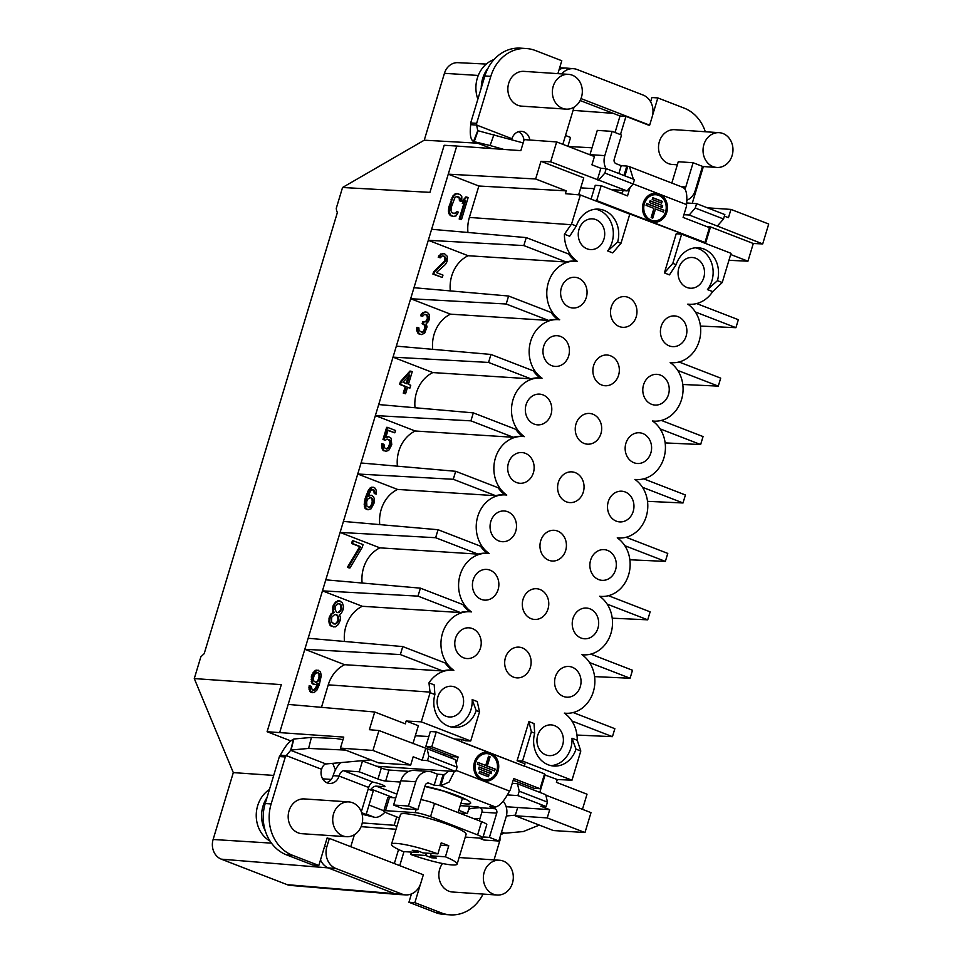 <?xml version="1.0" encoding="UTF-8"?>
<svg xmlns="http://www.w3.org/2000/svg" width="963" height="963" viewBox="0 0 963 963"><rect width="100%" height="100%" fill="white"/><g stroke="black" fill="none" stroke-linecap="round" stroke-linejoin="round"><path stroke-width="1.44" d="M465.261 837.112L481.091 838.171A11.616 1.541 -163.2 0 0 482.8 837.882A11.616 1.541 -163.2 0 0 477.612 834.921L430.533 816.696A11.616 1.541 -163.2 0 0 415.185 812.652L385.501 810.665A11.616 1.541 -163.2 0 0 383.792 810.942L387.788 797.713A11.616 1.541 16.8 0 1 389.497 797.436L395.769 797.858M420.891 799.627A11.616 1.541 16.8 0 1 434.53 803.467L481.608 821.692A11.616 1.541 16.8 0 1 486.797 824.653L482.8 837.882M399.452 817.96L388.98 813.904A11.616 1.541 -163.2 0 1 383.792 810.942M426.416 853.11L425.706 855.481L410.732 854.47A34.271 4.538 -163.2 0 0 452.092 864.93A34.271 4.538 -163.2 0 0 457.124 864.088L466.104 834.319A34.271 4.538 -163.2 0 0 443.04 822.775A34.271 4.538 -163.2 0 0 405.519 813.663A34.271 4.538 -163.2 0 0 400.488 814.505L391.508 844.274A34.271 4.538 -163.2 0 0 403.196 851.557L418.171 852.556L418.58 851.196M410.732 854.47L411.442 852.111M418.171 852.556L412.272 850.281L417.015 850.594L422.913 852.881L437.888 853.88A34.271 4.538 -163.2 0 0 396.539 843.419A34.271 4.538 -163.2 0 0 391.508 844.274M437.888 853.88L441.223 842.866A34.271 4.538 -163.2 0 1 448.758 845.779L445.424 856.805A34.271 4.538 -163.2 0 1 457.124 864.088M425.706 855.481L431.605 857.768L436.359 858.081L430.449 855.794L445.424 856.805M440.512 845.225L448.758 845.779M431.171 853.435L430.449 855.794M432.014 856.408L431.605 857.768M415.763 781.775L408.444 806.031L393.602 805.032L400.921 780.788L415.763 781.775A15.107 12.976 93.8 0 1 429.017 771.447A15.107 12.976 93.8 0 1 432.327 772.194L437.491 774.192L443.112 774.565A22.594 2.997 -163.2 0 0 444.099 774.758L440.777 785.772L495.608 807.006A22.594 2.997 16.8 0 0 495.367 807.102L489.746 806.729L494.91 808.727A3.491 2.997 -86.2 0 1 496.739 813.133L489.421 837.377L483.077 836.955M454.416 771.459L449.095 782.088L440.777 785.772A22.594 2.997 16.8 0 1 439.79 785.591L434.169 785.206L429.004 783.208A3.491 2.997 -86.2 0 0 425.177 785.423L417.858 809.678L408.444 806.031M370.827 759.879L325.939 763.96A5.814 2.877 -68.8 0 0 321.57 769.268A10.786 9.269 -86.2 0 0 329.599 783.425A10.786 9.269 -86.2 0 0 339.06 776.046A5.814 2.877 111.2 0 1 343.695 770.725L359.211 771.772L377.978 779.031A5.814 0.77 16.8 0 0 385.657 781.053L400.536 782.052M340.721 762.624A17.43 8.619 -68.8 0 0 333.126 775.648L339.06 776.046L368.66 787.493A5.814 2.877 -68.8 0 1 372.573 782.281L373.548 782.293A7.259 0.963 16.8 0 1 381.107 784.388A7.259 0.963 16.8 0 1 385.019 786.494A7.259 0.963 16.8 0 1 383.96 786.663L376.244 786.145A11.616 5.742 111.2 0 0 371.068 789.094L370.37 789.901M458.785 810.316L467.356 813.639L459.423 813.109M479.285 820.801L481.897 812.134A3.491 2.997 93.8 0 0 480.08 807.728L477.72 806.825L460.206 805.646M408.902 771.375L388.98 770.027A5.814 0.77 -163.2 0 1 381.3 768.017L361.823 760.698M469.583 806.272L467.356 813.639M385.007 812.098A23.232 11.496 111.2 0 1 374.234 817.19L362.1 814.265M362.545 760.746L359.211 771.772M393.602 805.032L403.016 808.679L417.858 809.678M400.921 780.788A15.107 12.976 -86.2 0 1 414.174 770.448L429.017 771.447M437.491 774.192L434.169 785.206M443.112 774.565L439.79 785.591M444.099 774.758L448.794 771.086M503.143 801.204A15.107 12.976 93.8 0 1 506.153 816.78L498.834 841.024L489.421 837.377M498.834 841.024L483.992 840.037L478.78 838.015M495.608 807.006C499.929 805.85 504.552 800.53 509.487 791.056A22.594 19.404 -86.2 0 1 510.234 790.009L513.7 778.537L540.05 788.733L534.116 788.336L513.183 780.235M398.574 849.498L394.324 863.546M399.753 865.641L403.991 851.605M414.86 902.656L441.235 912.864A40.663 34.921 93.8 0 0 450.154 914.85L444.22 914.453A40.663 34.921 -86.2 0 1 435.3 912.467L408.926 902.259L414.86 902.656L420.398 884.323M411.442 893.929L408.926 902.259M396.708 816.901L394.168 825.291L396.912 826.35M280.341 755.209C284.904 746.506 289.273 741.209 293.462 739.295L290.67 750.309L286.276 755.606L280.341 755.209A22.594 19.404 93.8 0 1 279.39 756.557L265.21 803.527A40.663 34.921 -86.2 0 0 286.517 854.867L312.891 865.075L318.825 865.472L292.451 855.264A40.663 34.921 93.8 0 1 271.145 803.924L285.325 756.954A22.594 19.404 -86.2 0 0 286.276 755.606L321.57 769.268M326.674 782.654A10.786 9.269 93.8 0 0 333.126 775.648M368.66 787.493L361.318 811.785M354.408 834.704L350.785 846.682M361.655 812.7L366.169 814.457L373.247 791.008L368.191 789.058M332.704 763.346L335.437 769.906M456.209 763.37L458.123 757.014L431.773 746.807L425.839 746.409L452.189 756.617L451.695 758.266M425.839 746.409L430.329 731.531L436.263 731.928L524.305 766.187L525.016 763.828L517.107 760.758L522.548 761.059L531.359 731.88L534.706 733.168L534.008 723.538L528.94 721.576L517.107 760.758M484.979 781.137A14.517 12.471 93.8 0 0 497.63 770.412A14.517 12.471 93.8 0 0 491.792 753.848L492.394 753.897A14.517 12.471 -86.2 0 1 498.184 770.629A14.517 12.471 -86.2 0 1 485.268 781.162A14.517 12.471 -86.2 0 1 482.09 780.451A14.517 12.471 -86.2 0 1 474.037 763.96A14.517 12.471 -86.2 0 1 487.218 752.187A14.517 12.471 -86.2 0 1 488.289 752.308L461.145 741.799M524.341 766.03L544.552 773.855L540.05 788.733M492.394 753.897L524.305 766.187M431.773 746.807L436.263 731.928M327.047 838.231L328.166 838.304L327.143 837.918L318.825 865.472M348.847 801.914L304.332 798.929A17.43 14.963 93.8 0 0 288.503 813.049A17.43 14.963 93.8 0 0 298.169 832.851A17.43 14.963 93.8 0 0 301.997 833.705L346.511 836.691A17.43 14.963 93.8 0 0 362.329 822.571A17.43 14.963 93.8 0 0 352.675 802.769A17.43 14.963 93.8 0 0 348.847 801.914A17.43 14.963 93.8 0 0 333.029 816.046A17.43 14.963 93.8 0 0 342.684 835.836A17.43 14.963 93.8 0 0 346.511 836.691M450.154 914.85A40.663 34.921 93.8 0 0 483.053 894.073M499.677 838.219L499.99 838.34A22.594 19.404 -86.2 0 0 500.014 840.061L494.043 859.875M442.499 863.51A17.43 14.963 93.8 0 0 448.83 891.184A17.43 14.963 93.8 0 0 452.658 892.027L497.173 895.024A17.43 14.963 93.8 0 0 512.99 880.892A17.43 14.963 93.8 0 0 503.324 861.091A17.43 14.963 93.8 0 0 499.508 860.248A17.43 14.963 93.8 0 0 483.679 874.368A17.43 14.963 93.8 0 0 493.345 894.17A17.43 14.963 93.8 0 0 497.173 895.024M479.815 807.632L471.87 808.354A17.43 8.619 -68.8 0 0 468.596 809.534M464.335 813.434A17.43 8.619 -68.8 0 0 463.42 814.65M474.362 818.887L480.019 818.381M506.382 815.974L515.361 815.167M328.166 838.304L329.37 838.4L326.878 846.658A17.31 14.866 93.8 0 0 335.943 868.518L401.86 894.025A17.31 14.866 93.8 0 0 405.868 894.892A17.31 14.866 93.8 0 0 420.843 883.035L423.335 874.777L329.37 838.4M512.256 783.304L517.504 783.738L545.756 794.68L547.453 802.131L546.129 806.549L540.785 806.187L549.729 809.654L517.685 807.5L515.181 815.769L553.388 830.551L584.986 832.538L591.005 812.64L545.865 795.161M546.129 806.549L517.877 795.607L507.417 794.908M506.165 806.729L517.685 807.5M362.269 822.92L394.168 825.291M361.125 826.663L396.034 829.263M279.39 756.557L285.325 756.954M290.754 740.884L267.1 731.724L281.316 684.633L194.285 678.578L233.311 772.615L273.697 775.42M331.188 779.416L322.605 778.826M287.203 884.672L394.698 893.664A17.43 14.963 93.8 0 0 398.309 894.507L290.429 885.418A15.577 13.386 -86.2 0 1 287.203 884.672L221.285 859.152A15.577 13.386 -86.2 0 1 213.124 839.483L233.311 772.615M362.064 814.12L366.169 814.457M267.1 731.724L343.779 737.092L340.445 748.119L378.652 762.913L410.695 765.055L413.199 756.786L422.143 760.252L427.488 760.614L455.728 771.544L376.762 766.247M458.123 757.014L452.189 756.617M454.741 739.078L462.071 739.452L461.361 741.811M486.917 752.163A14.517 12.471 93.8 0 1 487.699 752.272L488.289 752.308M487.699 752.272L491.792 753.848M499.99 838.34L499.929 837.389M500.772 834.596L504.335 833.031A22.594 4.671 14.3 0 1 505.744 833.139L523.294 831.551L539.304 825.098M398.309 894.507A17.43 14.963 93.8 0 0 398.742 894.531L405.868 894.892M194.285 678.578L200.858 656.814L204.204 653.66L337.544 211.992M517.877 795.607L519.213 791.201L517.504 783.738M547.453 802.131L519.213 791.201M549.729 809.654L547.237 817.912L515.181 815.769M547.237 817.912L584.986 832.538M293.462 739.295A22.594 4.671 -165.7 0 0 293.859 739.006L311.41 737.417L335.87 738.501L343.009 739.644M279.691 732.518L456.751 146.051L520.839 150.637L524.161 139.611L556.662 141.934L550.655 161.832L540.977 161.303L583.759 177.866L578.631 194.839M337.531 212.029L336.749 211.728L336.256 208.369L342.551 187.496L429.943 192.359L444.172 145.269L456.751 146.051M401.86 894.025L394.698 893.664L328.78 868.145A17.43 14.963 -86.2 0 1 320.486 859.959M455.728 771.544L457.064 767.138L428.812 756.208L427.115 748.745L378.953 730.544L369.371 729.701L374.715 712.006L288.178 704.41M427.115 748.745L455.367 759.687L457.064 767.138M427.488 760.614L428.812 756.208M422.143 760.252L425.658 748.624M378.953 730.544L372.946 750.442L410.695 765.055M345.476 750.069L308.605 748.432L291.055 750.033A22.594 4.671 14.3 0 1 290.67 750.309L325.939 763.96M451.202 756.232L450.708 757.881M444.256 753.548L443.75 755.185M544.276 774.77L557.276 779.524L571.986 780.199L522.548 761.059M467.958 232.48A33.115 28.445 -86.2 0 1 469.378 217.433L571.083 224.704L564.426 234.202L569.663 236.224L576.343 226.028A25.483 21.884 -86.2 0 1 598.336 209.127A25.483 21.884 -86.2 0 1 617.632 242.014L607.641 250.934A25.423 21.836 93.8 0 0 612.227 225.727A25.423 21.836 93.8 0 0 595.652 209.176M564.426 234.202A31.478 27.048 93.8 0 0 577.319 261.358A31.478 27.048 93.8 0 0 576.343 261.25A31.478 27.048 93.8 0 0 548.164 283.303A31.478 27.048 93.8 0 0 559.684 319.788A31.478 27.048 93.8 0 0 558.709 319.68A31.478 27.048 93.8 0 0 530.529 341.733A31.478 27.048 93.8 0 0 542.049 378.206A31.478 27.048 93.8 0 0 541.062 378.11A31.478 27.048 93.8 0 0 512.882 400.151A31.478 27.048 93.8 0 0 524.402 436.636A31.478 27.048 93.8 0 0 523.427 436.528A31.478 27.048 93.8 0 0 495.247 458.581A31.478 27.048 93.8 0 0 506.767 495.066A31.478 27.048 93.8 0 0 505.78 494.958A31.478 27.048 93.8 0 0 477.6 517.011A31.478 27.048 93.8 0 0 489.12 553.484A31.478 27.048 93.8 0 0 488.145 553.388A31.478 27.048 93.8 0 0 459.965 575.429A31.478 27.048 93.8 0 0 471.485 611.914A31.478 27.048 93.8 0 0 470.51 611.806A31.478 27.048 93.8 0 0 442.33 633.859A31.478 27.048 93.8 0 0 453.85 670.332A31.478 27.048 93.8 0 0 452.863 670.236A31.478 27.048 93.8 0 0 428.956 682.863L434.205 684.898L434.891 694.528L430.1 692.674L421.288 721.853L470.714 740.992L465.418 740.752L462.071 739.452M451.153 726.993A25.423 21.836 93.8 0 0 472.183 699.595L477.251 701.558L479.526 711.813L476.191 710.525A25.483 21.884 -86.2 0 1 453.802 727.39A25.483 21.884 -86.2 0 1 434.891 694.528M550.956 765.633A25.423 21.836 93.8 0 0 571.998 738.236L577.234 740.27A31.478 27.048 93.8 0 0 564.33 713.114A31.478 27.048 93.8 0 0 566.1 713.27A31.478 27.048 93.8 0 0 593.617 690.724A31.478 27.048 93.8 0 0 581.965 654.684A31.478 27.048 93.8 0 0 583.734 654.84A31.478 27.048 93.8 0 0 611.252 632.294A31.478 27.048 93.8 0 0 599.612 596.266A31.478 27.048 93.8 0 0 601.381 596.422A31.478 27.048 93.8 0 0 628.887 573.876A31.478 27.048 93.8 0 0 617.247 537.836A31.478 27.048 93.8 0 0 619.016 537.992A31.478 27.048 93.8 0 0 646.534 515.446A31.478 27.048 93.8 0 0 634.894 479.405A31.478 27.048 93.8 0 0 636.663 479.562A31.478 27.048 93.8 0 0 664.169 457.028A31.478 27.048 93.8 0 0 652.529 420.987A31.478 27.048 93.8 0 0 654.298 421.144A31.478 27.048 93.8 0 0 681.816 398.598A31.478 27.048 93.8 0 0 670.164 362.557A31.478 27.048 93.8 0 0 671.933 362.714A31.478 27.048 93.8 0 0 699.451 340.168A31.478 27.048 93.8 0 0 687.811 304.127A31.478 27.048 93.8 0 0 689.58 304.284A31.478 27.048 93.8 0 0 712.692 291.608L722.238 282.508L717.447 280.654L707.456 289.574L712.692 291.608M707.456 289.574A25.423 21.836 93.8 0 0 712.042 264.368A25.423 21.836 93.8 0 0 695.467 247.816M676.146 264.669L672.812 263.381L664.398 272.914L669.466 274.876L676.146 264.669A25.483 21.884 -86.2 0 1 698.151 247.78A25.483 21.884 -86.2 0 1 717.447 280.654M664.398 272.914L676.231 233.72L681.623 234.19L672.812 263.381M679.974 234.045L680.275 233.034L617.163 209.236M607.641 250.934L612.709 252.896L620.979 243.302L617.632 242.014M595.892 219.6A15.396 13.217 93.8 0 0 592.51 218.854A15.396 13.217 93.8 0 0 578.534 231.325A15.396 13.217 93.8 0 0 587.069 248.815A15.396 13.217 93.8 0 0 590.451 249.573A15.396 13.217 93.8 0 0 604.427 237.091A15.396 13.217 93.8 0 0 595.892 219.6M554.58 725.657A15.396 13.217 93.8 0 0 551.209 724.898A15.396 13.217 93.8 0 0 537.234 737.381A15.396 13.217 93.8 0 0 545.768 754.86A15.396 13.217 93.8 0 0 549.139 755.618A15.396 13.217 93.8 0 0 563.114 743.135A15.396 13.217 93.8 0 0 554.58 725.657M454.777 687.004A15.396 13.217 93.8 0 0 451.394 686.258A15.396 13.217 93.8 0 0 437.419 698.729A15.396 13.217 93.8 0 0 445.953 716.219A15.396 13.217 93.8 0 0 449.336 716.978A15.396 13.217 93.8 0 0 463.311 704.495A15.396 13.217 93.8 0 0 454.777 687.004M578.245 278.03A15.396 13.217 93.8 0 0 574.875 277.284A15.396 13.217 93.8 0 0 560.899 289.755A15.396 13.217 93.8 0 0 569.434 307.245A15.396 13.217 93.8 0 0 572.804 307.991A15.396 13.217 93.8 0 0 586.78 295.521A15.396 13.217 93.8 0 0 578.245 278.03M628.153 297.35A15.396 13.217 93.8 0 0 624.77 296.604A15.396 13.217 93.8 0 0 610.795 309.075A15.396 13.217 93.8 0 0 619.341 326.565A15.396 13.217 93.8 0 0 622.712 327.312A15.396 13.217 93.8 0 0 636.687 314.841A15.396 13.217 93.8 0 0 628.153 297.35M678.06 316.671A15.396 13.217 93.8 0 0 674.678 315.924A15.396 13.217 93.8 0 0 660.702 328.395A15.396 13.217 93.8 0 0 669.237 345.886A15.396 13.217 93.8 0 0 672.619 346.632A15.396 13.217 93.8 0 0 686.595 334.161A15.396 13.217 93.8 0 0 678.06 316.671M572.227 667.227A15.396 13.217 93.8 0 0 568.844 666.468A15.396 13.217 93.8 0 0 554.869 678.951A15.396 13.217 93.8 0 0 563.403 696.442A15.396 13.217 93.8 0 0 566.786 697.188A15.396 13.217 93.8 0 0 580.761 684.717A15.396 13.217 93.8 0 0 572.227 667.227M522.319 647.906A15.396 13.217 93.8 0 0 518.937 647.148A15.396 13.217 93.8 0 0 504.961 659.631A15.396 13.217 93.8 0 0 513.496 677.121A15.396 13.217 93.8 0 0 516.878 677.868A15.396 13.217 93.8 0 0 530.854 665.397A15.396 13.217 93.8 0 0 522.319 647.906M472.412 628.586A15.396 13.217 93.8 0 0 469.029 627.828A15.396 13.217 93.8 0 0 455.054 640.311A15.396 13.217 93.8 0 0 463.588 657.801A15.396 13.217 93.8 0 0 466.971 658.548A15.396 13.217 93.8 0 0 480.946 646.077A15.396 13.217 93.8 0 0 472.412 628.586M560.61 336.46A15.396 13.217 93.8 0 0 557.228 335.702A15.396 13.217 93.8 0 0 543.252 348.185A15.396 13.217 93.8 0 0 551.787 365.675A15.396 13.217 93.8 0 0 555.17 366.421A15.396 13.217 93.8 0 0 569.145 353.951A15.396 13.217 93.8 0 0 560.61 336.46M610.518 355.78A15.396 13.217 93.8 0 0 607.135 355.022A15.396 13.217 93.8 0 0 593.16 367.505A15.396 13.217 93.8 0 0 601.694 384.995A15.396 13.217 93.8 0 0 605.077 385.742A15.396 13.217 93.8 0 0 619.053 373.271A15.396 13.217 93.8 0 0 610.518 355.78M660.425 375.101A15.396 13.217 93.8 0 0 657.043 374.342A15.396 13.217 93.8 0 0 643.067 386.825A15.396 13.217 93.8 0 0 651.602 404.316A15.396 13.217 93.8 0 0 654.984 405.062A15.396 13.217 93.8 0 0 668.96 392.591A15.396 13.217 93.8 0 0 660.425 375.101M589.862 608.797A15.396 13.217 93.8 0 0 586.479 608.05A15.396 13.217 93.8 0 0 572.504 620.521A15.396 13.217 93.8 0 0 581.038 638.012A15.396 13.217 93.8 0 0 584.421 638.77A15.396 13.217 93.8 0 0 598.396 626.287A15.396 13.217 93.8 0 0 589.862 608.797M539.954 589.476A15.396 13.217 93.8 0 0 536.584 588.73A15.396 13.217 93.8 0 0 522.596 601.201A15.396 13.217 93.8 0 0 531.143 618.691A15.396 13.217 93.8 0 0 534.513 619.45A15.396 13.217 93.8 0 0 548.489 606.967A15.396 13.217 93.8 0 0 539.954 589.476M490.047 570.156A15.396 13.217 93.8 0 0 486.676 569.41A15.396 13.217 93.8 0 0 472.701 581.881A15.396 13.217 93.8 0 0 481.235 599.371A15.396 13.217 93.8 0 0 484.606 600.13A15.396 13.217 93.8 0 0 498.581 587.647A15.396 13.217 93.8 0 0 490.047 570.156M507.694 511.738A15.396 13.217 93.8 0 0 504.311 510.98A15.396 13.217 93.8 0 0 490.336 523.463A15.396 13.217 93.8 0 0 498.87 540.941A15.396 13.217 93.8 0 0 502.253 541.7A15.396 13.217 93.8 0 0 516.228 529.217A15.396 13.217 93.8 0 0 507.694 511.738M525.329 453.308A15.396 13.217 93.8 0 0 521.946 452.55A15.396 13.217 93.8 0 0 507.97 465.033A15.396 13.217 93.8 0 0 516.517 482.523A15.396 13.217 93.8 0 0 519.888 483.27A15.396 13.217 93.8 0 0 533.863 470.799A15.396 13.217 93.8 0 0 525.329 453.308M542.976 394.878A15.396 13.217 93.8 0 0 539.593 394.132A15.396 13.217 93.8 0 0 525.617 406.603A15.396 13.217 93.8 0 0 534.152 424.093A15.396 13.217 93.8 0 0 537.535 424.852A15.396 13.217 93.8 0 0 551.51 412.369A15.396 13.217 93.8 0 0 542.976 394.878M592.871 414.198A15.396 13.217 93.8 0 0 589.5 413.452A15.396 13.217 93.8 0 0 575.525 425.923A15.396 13.217 93.8 0 0 584.06 443.413A15.396 13.217 93.8 0 0 587.43 444.172A15.396 13.217 93.8 0 0 601.406 431.689A15.396 13.217 93.8 0 0 592.871 414.198M642.778 433.519A15.396 13.217 93.8 0 0 639.408 432.772A15.396 13.217 93.8 0 0 625.432 445.243A15.396 13.217 93.8 0 0 633.967 462.734A15.396 13.217 93.8 0 0 637.337 463.492A15.396 13.217 93.8 0 0 651.313 451.009A15.396 13.217 93.8 0 0 642.778 433.519M625.143 491.949A15.396 13.217 93.8 0 0 621.761 491.202A15.396 13.217 93.8 0 0 607.785 503.673A15.396 13.217 93.8 0 0 616.32 521.164A15.396 13.217 93.8 0 0 619.703 521.91A15.396 13.217 93.8 0 0 633.678 509.439A15.396 13.217 93.8 0 0 625.143 491.949M607.497 550.379A15.396 13.217 93.8 0 0 604.126 549.62A15.396 13.217 93.8 0 0 590.15 562.103A15.396 13.217 93.8 0 0 598.685 579.582A15.396 13.217 93.8 0 0 602.068 580.34A15.396 13.217 93.8 0 0 616.043 567.869A15.396 13.217 93.8 0 0 607.497 550.379M557.601 531.058A15.396 13.217 93.8 0 0 554.219 530.3A15.396 13.217 93.8 0 0 540.243 542.783A15.396 13.217 93.8 0 0 548.778 560.261A15.396 13.217 93.8 0 0 552.16 561.02A15.396 13.217 93.8 0 0 566.136 548.537A15.396 13.217 93.8 0 0 557.601 531.058M575.236 472.628A15.396 13.217 93.8 0 0 571.853 471.87A15.396 13.217 93.8 0 0 557.878 484.353A15.396 13.217 93.8 0 0 566.413 501.843A15.396 13.217 93.8 0 0 569.795 502.59A15.396 13.217 93.8 0 0 583.771 490.119A15.396 13.217 93.8 0 0 575.236 472.628M695.695 258.253A15.396 13.217 93.8 0 0 692.325 257.494A15.396 13.217 93.8 0 0 678.349 269.977A15.396 13.217 93.8 0 0 686.884 287.456A15.396 13.217 93.8 0 0 690.254 288.214A15.396 13.217 93.8 0 0 704.242 275.731A15.396 13.217 93.8 0 0 695.695 258.253M374.715 712.006L405.315 723.851L406.169 721.022L421.288 721.853M406.169 721.022L418.339 725.741L412.922 743.689M428.824 736.514L415.318 735.768M485.075 779.693A13.073 11.231 -86.2 0 1 484.774 779.669A13.073 11.231 -86.2 0 1 475.06 762.527A13.073 11.231 -86.2 0 1 486.532 753.596A13.073 11.231 -86.2 0 1 486.821 753.62M557.276 779.524L556.421 782.353L587.021 794.21L582.459 809.329M342.551 187.496L424.25 140.201L444.437 73.332A15.577 13.386 -86.2 0 1 457.919 62.667L486.267 64.076M724.393 216.109L728.461 217.674L730.953 209.416L768.715 224.03L762.708 243.928L753.295 243.495L747.95 261.19L728.943 260.311M700.426 326.06L735.925 327.697L738.332 319.704L696.634 303.562M682.791 384.49L718.278 386.115L720.697 378.134L678.999 361.992M665.144 442.908L700.643 444.545L703.05 436.564L661.352 420.422M647.509 501.338L683.008 502.975L685.415 494.982L643.717 478.84M629.862 559.768L665.361 561.393L667.768 553.412L626.07 537.27M612.227 618.186L647.726 619.823L650.133 611.842L608.435 595.688M594.592 676.616L630.079 678.241L632.498 670.26L590.801 654.118M576.945 735.046L612.444 736.671L614.851 728.69L573.154 712.548M265.355 831.045A29.046 24.942 -86.2 0 1 263.007 806.091A29.046 24.942 -86.2 0 1 267.004 797.605M291.055 750.033L293.859 739.006M311.41 737.417L308.605 748.432M372.946 750.442L340.445 748.119M321.473 707.336L328.263 684.837A33.115 28.445 -86.2 0 1 344.634 664.699L442.775 670.982A31.514 27.06 93.8 0 1 451.382 670.104L452.863 670.236M308.148 638.264L402.763 646.582L400.355 654.563L304.814 649.291L344.634 664.699M317.26 684.127L315.479 688.28L313.204 690.254M318.175 670.176L314.359 671.079L311.338 676.724L312 683.261L315.106 684.705L318.392 683.369L316.37 688.34L314.48 690.23L312.229 689.881L311.193 686.33L310.014 685.885L310.712 691.386L314.01 692.662L316.887 690.11L319.295 684.753L321.281 675.569L320.39 671.56L316.851 670.188L312.794 674.907L312.132 681.467L312.891 683.321L315.106 684.705M310.014 685.885L309.123 685.825L309.075 689.472L310.856 692.253L312.698 692.686M344.489 641.454A33.115 28.445 -86.2 0 1 362.281 606.281L460.422 612.564A31.514 27.06 93.8 0 1 469.017 611.686L470.51 611.806M325.783 579.834L420.398 588.152L417.99 596.133L322.461 590.861L362.281 606.281M339.987 600.936L337.58 600.888L334.426 603.295L332.572 607.424L333.162 612.492L330.875 614.033L329.021 618.15L329.081 623.013L331.14 626.239L335.184 626.913L338.338 624.505L340.192 620.377L340.469 617.464L339.494 614.659L341.504 613.022L343.201 609.435L343.466 606.521L342.274 602.429L338.47 600.948L335.317 603.356L333.956 605.859L333.354 609.856L334.053 612.552L331.766 614.093L330.405 616.585L329.647 621.135L330.839 625.228L333.667 626.925M362.124 583.036A33.115 28.445 -86.2 0 1 379.916 547.851L478.057 554.134A31.514 27.06 93.8 0 1 486.664 553.256L488.145 553.388M343.43 521.416L438.045 529.722L435.637 537.715L340.095 532.431L379.916 547.851M353.277 540.821L352.386 540.761L351.579 543.469L359.729 546.635L347.426 567.279L349.051 567.917L349.942 567.977L362.257 547.321L363.075 544.613L353.277 540.821L352.458 543.529L360.619 546.695L348.317 567.339L349.942 567.977M379.759 524.606A33.115 28.445 -86.2 0 1 397.563 489.433L495.704 495.704A31.514 27.06 93.8 0 1 504.299 494.838L505.78 494.958M361.065 462.986L455.68 471.304L453.272 479.285L357.73 474.013L397.563 489.433M373.656 487.278L371.453 487.23L368.576 489.782L365.17 498.425L364.183 504.323L365.073 508.344L367.288 509.716L371.092 508.813L374.258 502.698L374.21 498.497L373.463 496.631L371.249 495.247L367.95 496.595L370.875 490.396L372.717 489.529L374.126 490.071L375.161 493.622L376.34 494.079L376.389 490.432L374.595 487.639L372.332 487.29L368.287 492.009L365.073 504.383L365.964 508.404L368.179 509.776M372.248 489.637L373.8 490.757L374.27 493.562L376.34 494.079M371.249 495.247L368.203 495.764M397.406 466.176A33.115 28.445 -86.2 0 1 415.197 431.003L513.339 437.286A31.514 27.06 93.8 0 1 521.946 436.408L523.427 436.528M378.7 404.556L473.327 412.874L470.907 420.855L375.377 415.583L415.197 431.003M387.535 427.391L386.644 427.331L382.961 439.525L385.501 440.223L386.861 439.188L389.353 439.622L390.629 443.257L389.497 447.013L386.524 449.011L384.309 447.626L383.984 444.352L382.576 443.811L383.37 449.877L385.814 451.358L388.739 450.383L391.76 444.75L391.098 438.201L388.655 436.733L385.73 437.696L387.993 430.196L394.83 432.832L395.528 430.485L387.535 427.391L383.852 439.585L385.501 440.223M387.92 430.449L394.83 432.832M388.655 436.733L385.946 436.985M382.576 443.811L381.685 443.75L381.589 445.809L382.48 449.817L385.814 451.358M387.355 439.14L389.269 440.404L389.738 443.197L388.607 446.952L386.223 448.89M415.041 407.758A33.115 28.445 -86.2 0 1 432.832 372.573L530.974 378.856A31.514 27.06 93.8 0 1 539.581 377.978L541.062 378.11M396.347 346.138L490.961 354.444L488.554 362.437L393.012 357.153L432.832 372.573M407.481 387.439L409.913 388.089L410.756 385.272L408.408 384.369L412.236 371.706L410.816 371.152L401.342 381.637L400.5 384.442L406.145 386.632L404.159 393.205L405.579 393.747L407.554 387.186L409.913 388.089M410.816 371.152L409.925 371.092L400.452 381.577L399.609 384.381L405.254 386.572L403.268 393.145L405.579 393.747M432.688 349.328A33.115 28.445 -86.2 0 1 450.479 314.155L548.621 320.438A31.514 27.06 93.8 0 1 557.216 319.56L558.709 319.68M413.982 287.708L508.596 296.026L506.189 304.007L410.659 298.735L450.479 314.155M417.713 327.432L416.823 327.372L416.678 330.453L418.556 333.8L421.337 334.594L424.623 333.246L427.078 326.866L426.14 323.881L428.403 321.618L429.486 318.885L429.45 314.684L427.283 312.277L425.02 311.916L422.288 314.01L421.481 315.792L422.661 316.249L424.551 314.359L426.814 314.708L427.849 315.635L428.318 318.44L426.236 321.823L423.6 321.847L423.034 323.724L425.67 326.313L425.008 330.249L423.732 331.862L420.386 331.609L419.025 330.032L418.893 327.889L417.713 327.432L417.99 331.729L419.447 333.86L421.337 334.594M423.6 321.847L422.709 321.786L422.143 323.664L424.358 325.049L424.683 328.323L423.6 331.043L421.625 332.091M425.152 314.347L426.958 315.575L427.428 318.38L426.103 321.004L424.117 322.051M425.02 311.916L421.397 313.95L420.59 315.732L422.661 316.249M450.323 290.898A33.115 28.445 -86.2 0 1 468.114 255.725L566.256 262.008A31.514 27.06 93.8 0 1 574.863 261.129L576.343 261.25M431.629 229.278L526.243 237.596L523.836 245.577L428.294 240.305L468.114 255.725M442.787 255.929L444.593 257.145L444.774 260.889L433.615 271.759L432.905 274.106L442.27 277.44L442.98 275.093L436.383 272.541L445.388 264.5L447.085 261.491L447.326 256.351L444.449 253.666L441.439 254.063L439.128 257.362L440.308 257.819L442.186 255.929L444.449 256.278L445.905 258.421L445.664 260.949L434.506 271.819L433.795 274.166L442.27 277.44M442.655 253.498L439.032 255.52L438.237 257.302L440.308 257.819M576.343 226.028L571.541 224.174L580.352 194.983L565.389 193.671L566.244 190.843L535.633 178.986L448.264 174.171L478.864 186.015L469.378 217.433M458.015 193.659L455.8 193.611L453.067 195.694L448.963 206.684L448.397 211.174L449.432 214.725L452.586 216.47L456.017 215.941L458.472 212.173L457.052 211.631L455.403 213.605L452.201 212.895L450.985 210.849L451.262 207.286L455.09 197.246L457.16 196.476L459.279 197.295L460.507 199.341L460.314 200.834L461.722 201.387L461.819 196.705L460.133 194.478L456.691 193.671L453.958 195.754L451.972 199.702L449.288 211.234L450.323 214.785L453.477 216.531M456.57 196.536L459.195 198.065L459.423 200.773L461.722 201.387M457.052 211.631L454.018 213.593M464.202 202.362L459.17 219.022L461.482 219.624L468.138 197.584L466.718 197.03L464.322 199.774L463.179 203.518L465.586 200.786L460.061 219.083L461.482 219.624M466.718 197.03L465.827 196.97L463.432 199.714L462.288 203.458L463.179 203.518M535.633 178.986L540.977 161.303M477.648 143.174L424.25 140.201M545.106 774.806L539.798 792.368M571.986 780.199L580.797 751.02L575.994 749.166A25.483 21.884 -86.2 0 1 553.617 766.03A25.483 21.884 -86.2 0 1 534.706 733.168M577.234 740.27L580.797 751.02M528.94 721.576L531.359 731.88M526.243 237.596L568.664 254.027A31.514 27.06 93.8 0 0 575.718 261.202M508.596 296.026L551.029 312.445A31.514 27.06 93.8 0 0 558.071 319.632M490.961 354.444L533.394 370.875A31.514 27.06 93.8 0 0 540.436 378.05M473.327 412.874L515.747 429.305A31.514 27.06 93.8 0 0 522.801 436.48M455.68 471.304L498.112 487.723A31.514 27.06 93.8 0 0 505.154 494.91M438.045 529.722L480.465 546.153A31.514 27.06 93.8 0 0 487.519 553.328M420.398 588.152L462.83 604.571A31.514 27.06 93.8 0 0 469.872 611.758M402.763 646.582L445.195 663.001A31.514 27.06 93.8 0 0 452.237 670.176M428.956 682.863L430.1 692.674M472.183 699.595L476.191 710.525M470.714 740.992L479.526 711.813M571.998 738.236L575.994 749.166M564.438 713.186A31.514 27.06 93.8 0 0 564.619 713.198L566.1 713.27M582.073 654.756A31.514 27.06 93.8 0 0 582.254 654.768L583.734 654.84M599.708 596.338A31.514 27.06 93.8 0 0 599.889 596.338L601.381 596.422M617.355 537.908A31.514 27.06 93.8 0 0 617.536 537.92L619.016 537.992M634.99 479.478A31.514 27.06 93.8 0 0 635.171 479.49L636.663 479.562M652.637 421.06A31.514 27.06 93.8 0 0 652.818 421.072L654.298 421.144M670.272 362.63A31.514 27.06 93.8 0 0 670.453 362.642L671.933 362.714M687.907 304.2A31.514 27.06 93.8 0 0 688.088 304.212L689.58 304.284M681.623 234.19L731.049 253.329L722.238 282.508M615.345 208.538L617.343 208.67M580.352 194.983L629.79 214.123L620.979 243.302M475.65 762.576A13.073 11.231 93.8 0 0 485.376 779.717A13.073 11.231 93.8 0 0 496.836 770.773A13.073 11.231 93.8 0 0 487.122 753.632A13.073 11.231 93.8 0 0 475.65 762.576M649.604 125.154L648.484 125.094L649.652 125.166L652.156 116.896A17.31 14.866 93.8 0 0 643.079 95.048L577.174 69.529A17.31 14.866 93.8 0 0 573.587 68.698L566.473 68.096A17.43 14.963 93.8 0 0 566.039 68.072A17.43 14.963 93.8 0 0 559.094 69.649M696.61 203.638L695.274 208.044L723.526 218.986L724.85 214.568L696.61 203.638L686.727 202.976M652.505 115.572L657.825 97.925L651.891 97.528L650.615 101.765M730.953 209.416L707.444 207.827M762.708 243.928L689.219 214.99L695.274 208.044M683.923 214.713L689.219 214.99M705.53 243.446L710.513 226.931L707.191 226.75M710.513 226.931L753.295 243.495M747.95 261.19L730.7 254.509M695.37 311.988L735.925 327.697M677.723 370.418L718.278 386.115M660.088 428.848L700.643 444.545M642.453 487.266L683.008 502.975M624.806 545.696L665.361 561.393M607.172 604.126L647.726 619.823M589.537 662.544L630.079 678.241M571.89 720.974L612.444 736.671M269.435 789.528A29.046 24.942 93.8 0 0 257.663 805.73A29.046 24.942 93.8 0 0 270.037 841.072M313.589 690.17L314.48 690.23M314.588 689.508L315.479 689.568M315.479 688.28L316.37 688.34M316.141 686.968L317.032 687.028M317.224 684.236L318.115 684.296M313.035 684.187L313.926 684.248M312 683.261L312.891 683.321M311.242 681.407L312.132 681.467M311.109 679.252L312 679.312M311.338 676.724L312.229 676.784M311.904 674.846L312.794 674.907M313.083 672.692L313.974 672.74M314.359 671.079L315.25 671.139M315.96 670.128L316.851 670.188M310.856 692.253L311.747 692.313M309.821 691.326L310.712 691.386M309.075 689.472L309.966 689.532M308.93 687.317L309.821 687.377M400.355 654.563L442.775 670.982M333.162 612.492L334.053 612.552M332.789 611.746L333.68 611.806M332.464 609.796L333.354 609.856M332.572 607.424L333.463 607.484M333.066 605.799L333.956 605.859M334.426 603.295L335.317 603.356M335.726 601.995L336.617 602.056M337.58 600.888L338.47 600.948M331.14 626.239L332.03 626.299M329.948 625.168L330.839 625.228M329.081 623.013L329.972 623.073M328.756 621.075L329.647 621.135M329.021 618.15L329.912 618.21M329.515 616.525L330.405 616.585M330.875 614.033L331.766 614.093M332.452 612.829L333.342 612.889M417.99 596.133L460.422 612.564M347.426 567.279L348.317 567.339M359.729 546.635L360.619 546.695M351.579 543.469L352.458 543.529M435.637 537.715L478.057 554.134M366.109 509.258L366.999 509.319M365.073 508.344L365.964 508.404M364.327 506.478L365.218 506.538M364.183 504.323L365.073 504.383M364.423 501.795L365.314 501.855M365.17 498.425L366.06 498.485M366.169 495.138L367.059 495.199M367.397 491.949L368.287 492.009M368.576 489.782L369.467 489.842M369.84 488.181L370.731 488.241M371.453 487.23L372.332 487.29M374.27 493.562L375.161 493.622M374.222 491.973L375.113 492.033M373.8 490.757L374.691 490.817M373.235 490.023L374.126 490.071M369.034 495.199L369.924 495.259M453.272 479.285L495.704 495.704M382.961 439.525L383.852 439.585M386.44 436.684L387.331 436.745M383.515 450.744L384.406 450.804M382.48 449.817L383.37 449.877M381.721 447.964L382.612 448.024M381.589 445.809L382.48 445.869M386.717 448.842L387.608 448.902M387.704 448.18L388.595 448.24M388.607 446.952L389.497 447.013M389.269 445.64L390.147 445.7M389.546 444.701L390.436 444.762M389.738 443.197L390.629 443.257M389.69 441.608L390.581 441.668M389.269 440.404L390.159 440.464M388.462 439.561L389.353 439.622M470.907 420.855L513.339 437.286M403.268 393.145L404.159 393.205M405.254 386.572L406.145 386.632M399.609 384.381L400.5 384.442M400.452 381.577L401.342 381.637M488.554 362.437L530.974 378.856M418.556 333.8L419.447 333.86M417.761 332.969L418.652 333.029M417.099 331.669L417.99 331.729M416.678 330.453L417.569 330.514M416.63 328.865L417.521 328.925M422.227 332.079L423.118 332.139M422.841 331.802L423.732 331.862M423.6 331.043L424.49 331.103M424.117 330.189L425.008 330.249M424.683 328.323L425.574 328.371M424.779 326.264L425.67 326.313M424.358 325.049L425.249 325.109M423.082 324.025L423.973 324.086M422.143 323.664L423.034 323.724M425.345 321.762L426.236 321.823M426.103 321.004L426.994 321.064M427.139 319.319L428.029 319.379M427.428 318.38L428.318 318.44M427.379 316.791L428.27 316.851M426.958 315.575L427.849 315.635M425.923 314.648L426.814 314.708M420.59 315.732L421.481 315.792M421.397 313.95L422.288 314.01M422.901 312.433L423.792 312.494M506.189 304.007L548.621 320.438M433.615 271.759L434.506 271.819M443.738 262.586L444.629 262.646M444.774 260.889L445.664 260.949M445.062 259.95L445.953 260.01M445.014 258.361L445.905 258.421M444.593 257.145L445.484 257.205M443.558 256.218L444.449 256.278M438.237 257.302L439.128 257.362M439.032 255.52L439.922 255.58M440.548 254.015L441.439 254.063M432.905 274.106L433.795 274.166M523.836 245.577L566.256 262.008M459.17 219.022L460.061 219.083M463.432 199.714L464.322 199.774M450.467 215.652L451.358 215.712M449.432 214.725L450.323 214.785M448.77 213.425L449.661 213.485M448.397 211.174L449.288 211.234M448.493 209.115L449.384 209.176M448.963 206.684L449.853 206.744M451.093 199.642L451.972 199.702M452.032 197.391L452.923 197.451M453.067 195.694L453.958 195.754M454.572 194.189L455.463 194.249M455.8 193.611L456.691 193.671M459.423 200.773L460.314 200.834M459.616 199.281L460.507 199.341M459.195 198.065L460.085 198.125M458.388 197.234L459.279 197.295M454.512 213.545L455.403 213.605M455.499 212.883L456.39 212.943M478.864 186.015L566.244 190.843M614.177 190.734L614.466 189.747L627.082 190.927L550.655 161.832M614.466 189.747L611.144 189.567M594.243 188.64L580.725 187.893M556.662 141.934L594.424 156.548L591.92 164.817L600.864 168.284L597.361 179.912M529.831 140.02A10.786 9.269 -86.2 0 0 521.416 131.341A10.786 9.269 -86.2 0 0 511.955 138.72A5.814 2.877 -68.8 0 0 511.714 139.647M493.947 134.579L490.107 145.521L474.205 141.681A22.594 1.288 19.3 0 1 473.892 141.681C470.606 140.213 469.547 134.543 470.726 124.66A22.594 19.404 93.8 0 0 470.69 122.939L476.637 123.336A22.594 19.404 -86.2 0 1 476.661 125.058L477.732 130.727A22.594 1.288 -160.7 0 0 478.033 130.739L523.162 142.921M503.733 149.409L490.107 145.521M606.209 168.645L604.884 173.051L633.124 183.981L634.461 179.575L606.209 168.645L600.864 168.284M565.51 135.494L570.565 137.456L567.905 146.28M523.968 140.249A10.786 9.269 93.8 0 0 518.407 131.702M557.89 73.645L561.778 60.741L535.416 50.533A40.663 34.921 93.8 0 0 526.496 48.547L520.562 48.15A40.663 34.921 -86.2 0 0 484.883 75.957L470.69 122.939M615.766 191.348L616.067 190.373M478.587 768.835L491.142 773.698L491.696 771.857L479.141 766.993L478.587 768.835M479.598 771.279L479.044 773.12L488.458 776.756L489.011 774.926L479.598 771.279M495.151 769.1L487.302 766.054L490.083 756.87L488.506 756.268L485.737 765.453L477.889 762.407L477.335 764.249L494.597 770.93L495.151 769.1L486.712 766.018L489.493 756.834L488.458 756.437M568.483 146.508L592.04 147.796M573.093 110.36L613.25 113.345M573.587 68.698A17.31 14.866 93.8 0 0 561.754 73.898M615.044 132.509L620.028 115.969L625.962 116.367L620.461 134.603M723.526 218.986L717.471 225.92M657.825 97.925L684.187 108.133A40.663 34.921 93.8 0 1 705.301 131.75M703.363 166.551L692.253 203.349M318.777 680.372L316.045 682.454L313.83 681.07L313.36 678.265L314.492 674.521L317.224 672.427L319.439 673.811L319.716 678.108L318.777 680.372L316.996 681.527L317.886 681.587M332.199 622.724L331.441 621.219L331.766 617.114L334.655 614.599L336.99 614.9L338.675 617.367L338.35 621.472L335.461 623.988L332.199 622.724M341.191 605.029L341.841 608.905L338.892 612.612L336.556 612.312L335.04 609.302L335.305 606.389L337.929 603.765L340.264 604.066L341.191 605.029L340.3 604.969L340.89 607.015L341.781 607.075M372.934 502.71L370.96 506.658L369.118 507.525L366.903 506.141L366.626 501.843L367.71 499.123L370.31 497.51L371.959 498.148L372.946 500.098L372.934 502.71L372.043 502.65L371.622 504.058L372.512 504.118M409.684 374.908L407 383.816L402.991 382.275L409.684 374.908M598.83 179.985L604.884 173.051M633.124 183.981L627.082 190.927M477.732 130.727L473.507 141.573L491.503 148.543M474.205 141.681L478.033 130.739M574.068 107.146L562.837 144.33M511.955 138.72L476.661 125.058L470.726 124.66M476.637 123.336L490.817 76.354A40.663 34.921 93.8 0 1 526.496 48.547M494.055 770.725L494.561 769.052M485.737 765.453L477.841 762.576M487.916 776.551L488.422 774.89L479.55 771.447M491.696 771.857L479.08 767.162M490.588 773.482L491.094 771.82M620.028 115.969L580.123 100.525M648.484 125.094L625.962 116.367M649.652 125.166L581.002 98.587M719.168 132.677A17.43 14.963 93.8 0 0 703.351 146.809A17.43 14.963 93.8 0 0 713.005 166.599A17.43 14.963 93.8 0 0 716.833 167.454A17.43 14.963 93.8 0 0 732.65 153.334A17.43 14.963 93.8 0 0 722.996 133.532A17.43 14.963 93.8 0 0 719.168 132.677L674.654 129.692A17.43 14.963 93.8 0 0 658.836 143.812A17.43 14.963 93.8 0 0 668.491 163.614A17.43 14.963 93.8 0 0 672.318 164.468L677.338 164.805M316.996 681.527L315.996 682.201L316.887 682.261M316.767 672.535L318.873 673.065M317.983 673.005L319.439 673.811M318.548 673.751L319.86 675.027M318.97 674.967L319.018 676.556L319.909 676.616M319.018 676.556L318.825 678.048L319.716 678.108M318.825 678.048L318.548 678.987L319.439 679.047M318.548 678.987L317.886 680.311M340.89 607.015L340.95 608.857L341.841 608.905M340.95 608.857L340.613 609.94L341.504 609.988M340.613 609.94L339.578 611.349L340.469 611.409M339.578 611.349L338.001 612.552L338.892 612.612M338.001 612.552L337.339 612.612M338.591 603.705L340.264 604.066M339.373 604.006L340.3 604.969M335.317 614.538L336.99 614.9M336.099 614.839L337.917 615.863M337.026 615.802L338.675 617.367M337.784 617.307L337.941 619.787L338.832 619.847M337.941 619.787L337.459 621.412L338.35 621.472M337.459 621.412L335.991 623.266L336.869 623.326M335.991 623.266L334.57 623.928L335.461 623.988M334.57 623.928L333.908 624M371.622 504.058L370.96 505.382L371.85 505.443M370.96 505.382L370.069 506.598L370.96 506.658M370.069 506.598L369.082 507.272L369.973 507.332M369.84 497.606L371.959 498.148M371.068 498.088L372.512 498.882M371.622 498.822L372.946 500.098M372.055 500.038L372.236 501.157L373.126 501.217M372.236 501.157L372.043 502.65M408.324 376.401L406.181 383.503M568.507 74.356L523.992 71.37A17.43 14.963 93.8 0 0 508.175 85.49A17.43 14.963 93.8 0 0 517.841 105.292A17.43 14.963 93.8 0 0 521.657 106.147L566.172 109.132A17.43 14.963 93.8 0 0 582.001 95A17.43 14.963 93.8 0 0 572.335 75.21A17.43 14.963 93.8 0 0 568.507 74.356A17.43 14.963 93.8 0 0 552.69 88.476A17.43 14.963 93.8 0 0 562.356 108.277A17.43 14.963 93.8 0 0 566.172 109.132M624.915 175.88L627.828 166.25A22.594 2.997 -163.2 0 1 626.829 166.057L621.219 165.684L618.848 173.533M606.04 168.633A15.107 12.976 93.8 0 1 604.8 155.633L612.131 131.377L621.544 135.025L614.225 159.28A3.491 2.997 -86.2 0 0 616.043 163.686L621.219 165.684M684.729 188.664A3.491 2.997 -86.2 0 0 685.788 186.991L693.107 162.735L678.265 161.736L671.825 183.066M686.896 200.184A15.107 12.976 93.8 0 0 695.202 190.626L702.521 166.382L693.107 162.735M626.829 166.057L623.976 175.519M589.922 154.814A15.107 12.976 -86.2 0 1 589.97 154.634L597.289 130.39L612.131 131.377M481.247 88.006A29.046 24.942 -86.2 0 1 482.668 78.521A29.046 24.942 -86.2 0 1 488.06 68.132M627.828 166.25L629.489 166.671L633.353 179.154M594.436 200.436L596.687 200.593L650.832 221.55A14.517 12.471 -86.2 0 1 643.212 203.217A14.517 12.471 -86.2 0 1 655.959 193.286A14.517 12.471 -86.2 0 1 659.149 193.996A14.517 12.471 -86.2 0 1 666.757 212.329A14.517 12.471 -86.2 0 1 654.009 222.26A14.517 12.471 -86.2 0 1 650.832 221.55L704.964 242.507L709.466 227.629L683.104 217.421L686.571 205.95A22.594 19.404 -86.2 0 1 686.547 204.601C687.474 194.165 686.174 188.459 682.647 187.472M622.267 193.274A27.301 3.623 -163.2 0 0 616.741 191.733M596.687 200.593L601.177 185.703L595.242 185.305L591.065 199.136M623.037 190.722L622.11 193.816M494.031 59.525A29.046 24.942 93.8 0 0 477.323 78.172A29.046 24.942 93.8 0 0 477.877 99.141M601.177 185.703L627.527 195.91L630.079 187.496M704.964 242.507L702.725 242.363M653.721 222.236A14.517 12.471 93.8 0 0 666.167 212.281A14.517 12.471 93.8 0 0 655.659 193.262M653.817 220.792A13.073 11.231 -86.2 0 1 653.516 220.768A13.073 11.231 -86.2 0 1 643.802 203.626A13.073 11.231 -86.2 0 1 655.273 194.695A13.073 11.231 -86.2 0 1 655.562 194.719M665.577 211.872A13.073 11.231 93.8 0 0 655.863 194.731A13.073 11.231 93.8 0 0 644.391 203.674A13.073 11.231 93.8 0 0 654.118 220.816A13.073 11.231 93.8 0 0 665.577 211.872M662.652 205.613L650.097 200.749L649.544 202.579L662.099 207.442L662.652 205.613L650.049 200.918M661.641 203.157L662.195 201.327L652.782 197.68L652.216 199.522L661.641 203.157M646.077 205.348L653.925 208.381L651.157 217.566L652.721 218.18L655.49 208.995L663.338 212.029L663.892 210.199L646.63 203.506L646.077 205.348M663.892 210.199L646.582 203.674M662.797 211.824L663.302 210.151M655.49 208.995L652.18 217.975M661.1 202.952L661.593 201.291L652.721 197.848M662.195 201.327L661.593 201.291M661.557 207.238L662.062 205.564M385.501 810.665L389.497 797.436M415.185 812.652L416.112 809.558M430.533 816.696L434.53 803.467M477.612 834.921L481.608 821.692M424.924 786.265A29.624 3.924 16.8 0 1 461.373 797.268A29.624 3.924 16.8 0 1 466.297 803.949A29.624 3.924 16.8 0 1 460.928 803.262M427.452 783.112L429.004 783.208M373.524 782.281L343.695 770.725M396.888 794.15L376.244 786.145M494.91 808.727L480.08 807.728M384.237 785.748L383.96 786.663M381.3 768.017L377.978 779.031M385.657 781.053L388.98 770.027M509.487 791.056L456.089 770.388M371.068 789.094L393.241 797.677M481.897 812.134L496.739 813.133M383.852 810.774L369.01 805.032M366.277 814.108L374.234 817.19M441.235 912.864L435.3 912.467M286.517 854.867L292.451 855.264M271.145 803.924L265.21 803.527M271.47 843.131L213.124 839.483M504.335 833.031L501.579 831.96M326.878 846.658L324.555 846.501M335.943 868.518L221.285 859.152M328.263 684.837L429.955 692.108M444.437 73.332L478.274 75.451M491.636 148.543L473.892 141.681M484.883 75.957L490.817 76.354M604.8 155.633L589.97 154.634M633.148 183.921L686.547 204.601M685.788 186.991L681.154 186.678M421.433 769.244L420.939 770.906M458.099 812.591L462.505 798.038M459.098 857.527L499.508 860.248M484.774 779.669L485.376 779.717M559.672 67.747L566.039 68.072M702.484 166.491L716.833 167.454M629.489 166.671L683.574 187.604M653.516 220.768L654.118 220.816M424.864 786.482L443.642 791.092L465.009 799.374"/></g></svg>
